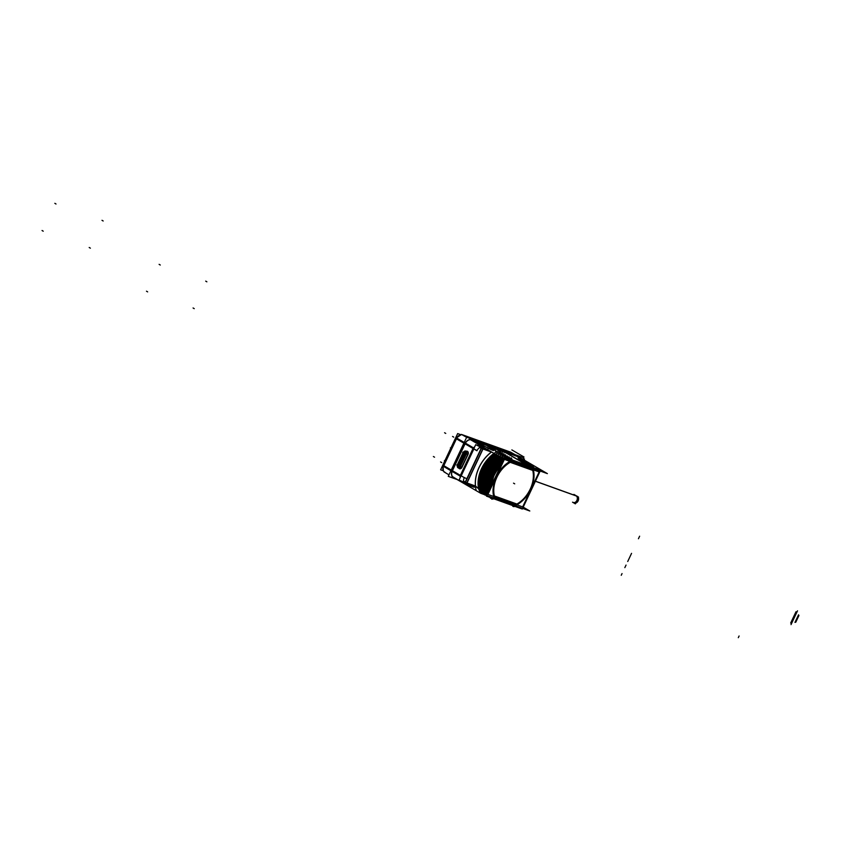 <?xml version="1.0" encoding="UTF-8"?>
<svg xmlns="http://www.w3.org/2000/svg" width="841" height="841" viewBox="0 0 841 841"><rect width="100%" height="100%" fill="white"/><g stroke="black" fill="none" stroke-linecap="round" stroke-linejoin="round"><path stroke-width="1.26" d="M518.319 456.852L471.17 439.875L477.541 443.596L481.798 444.857L491.144 449.693L481.798 444.857L477.541 443.596L471.17 439.875L518.319 456.852L530.293 463.843M493.446 450.618L491.144 449.693L493.446 450.618M497.084 452.405L496.358 451.985A1.882 0.883 61 0 1 495.023 449.672M498.177 453.152L500.363 454.066L498.177 453.152M499.932 454.182L502.119 455.097L499.932 454.182M501.699 455.212L503.875 456.116L501.699 455.212M503.454 456.243L505.641 457.147L503.454 456.243M505.22 457.262L507.396 458.177L505.22 457.262M513.01 461.11L511.969 460.731L513.01 461.11M496.884 451.691L495.402 450.829L496.884 451.691M494.214 450.135L487.791 446.382L494.214 450.135M487.465 446.024L506.398 453.089L527.717 465.536L506.398 453.089L487.517 446.035M532.816 468.237L532.174 468.017L532.816 468.237M529.935 466.335L529.115 465.988L529.935 466.335M529.452 465.84L527.265 464.926L529.452 465.84M527.685 464.81L525.509 463.896L527.685 464.81M525.93 463.78L523.754 462.876L525.93 463.78M524.174 462.75L521.988 461.846L524.174 462.75M522.408 461.73L520.232 460.815L522.408 461.73M460.206 481.178L453.131 477.036A5.656 3.921 -59.7 0 1 451.901 475.617A5.656 3.921 -59.7 0 0 453.583 477.246M469.783 439.717A5.656 3.921 -59.7 0 1 470.561 439.727A5.656 3.921 -59.7 0 0 469.783 439.717M518.382 456.737L471.223 439.759A5.792 4.016 120.3 0 0 465.241 443.06A5.792 4.016 120.3 0 1 471.223 439.759L518.382 456.737M464.968 443.596L452.174 470.781L464.968 443.596M453.53 477.373A5.792 4.016 120.3 0 1 451.932 471.338A5.792 4.016 120.3 0 0 453.036 477.131M514.587 505.388L515.249 505.63A26.208 18.176 120.3 0 0 525.036 498.124A26.208 18.176 120.3 0 0 532.227 485.814A26.208 18.176 120.3 0 0 532.91 468.405A26.208 18.176 120.3 0 1 515.281 505.641L514.587 505.388M494.361 498.103L495.559 498.219L494.361 498.103M487.202 494.256L486.424 493.93L487.202 494.256M485.436 493.225L484.658 492.9L485.436 493.225M483.68 492.195L482.902 491.869L483.68 492.195M481.925 491.176L481.147 490.839L481.925 491.176M464.81 483.859L461.677 481.241L464.821 483.859L461.257 481.662M460.08 477.888L460.174 476.132L460.08 477.888M459.953 480.968L460.679 481.315L459.953 480.968M478.014 444.469L477.541 443.596L478.014 444.469M480.211 445.362L478.603 444.815L480.211 445.362M473.483 447.854L474.776 446.655L473.483 447.854M477.982 445.793L482.114 446.476L477.982 445.793M478.624 488.863A28.1 19.48 120.3 0 1 491.133 455.801A28.1 19.48 120.3 0 0 478.624 488.863L475.522 486.056L467.291 483.091A3.774 2.618 120.3 0 1 467.018 482.965L465.357 482.229L481.325 448.295L479.433 447.654L481.325 448.295L482.461 446.603L481.325 448.295L482.986 449.031L467.018 482.965L482.986 449.031A3.774 2.618 120.3 0 1 483.281 449.105L491.512 452.069A29.982 20.794 120.3 0 0 475.522 486.056A29.982 20.794 120.3 0 1 491.512 452.069L483.281 449.105A3.774 2.618 120.3 0 0 482.986 449.031L481.325 448.295L465.357 482.229L463.528 480.968L465.357 482.229L464.905 483.911L465.357 482.229L467.018 482.965A3.774 2.618 120.3 0 0 467.291 483.091L475.522 486.056L479.423 489.325M479.969 490.061L479.139 489.168L481.409 469.762L494.214 453.53L481.409 469.762L479.139 489.168L479.854 490.009M481.052 490.808L483.018 471.149L495.969 454.56L483.018 471.149L481.052 490.808M482.818 491.838L484.773 472.179L497.735 455.591L484.773 472.179L482.818 491.838M484.574 492.858L486.603 473.052L499.733 456.453L486.603 473.052L484.574 492.858M486.329 493.888L488.453 473.851L501.877 457.22L488.453 473.851L486.329 493.888M487.738 493.373L491.091 472.957L504.022 457.998L491.091 472.957L487.738 493.373M489.073 490.545L492.605 474.503L502.929 461.099L492.605 474.503L489.073 490.545M493.867 475.806L490.755 486.96L493.867 475.806A28.1 19.48 120.3 0 1 500.858 465.483A28.1 19.48 120.3 0 0 493.867 475.806M494.13 479.78L498.965 469.52L494.13 479.78M511.633 460.731A26.208 18.176 120.3 0 0 493.793 484.069A26.208 18.176 120.3 0 1 511.633 460.731M493.078 488.842A26.208 18.176 120.3 0 0 494.193 498.04A26.208 18.176 120.3 0 1 493.078 488.842C494.76 475.712 501.015 466.166 511.875 460.206M514.198 504.852L496.137 498.345L514.198 504.852M531.575 467.922L513.409 461.646L531.575 467.922M532.837 470.14L510.403 462.056L532.837 470.14M516.773 504.285A25.545 17.714 120.3 0 0 532.847 470.161A25.545 17.714 120.3 0 1 516.773 504.285L494.298 496.201L516.773 504.285M510.266 462.024A25.545 17.714 120.3 0 0 494.214 496.169A25.545 17.714 120.3 0 1 510.266 462.024M532.742 470.403L510.256 462.308L532.742 470.403M494.403 495.938L516.91 504.043A25.367 17.587 120.3 0 0 532.742 470.424A25.367 17.587 120.3 0 1 516.91 504.043L494.403 495.938M510.119 462.277A25.367 17.587 120.3 0 0 494.319 495.906A25.367 17.587 120.3 0 1 510.119 462.277M470.813 486.098L473.704 487.139A1.882 1.346 109.8 0 0 475.091 486.697A1.882 1.346 109.8 0 1 473.714 487.139L473.609 487.107M466.051 484.363L470.781 486.066L466.051 484.363M577.904 496.747A3.595 2.565 -70.2 0 0 577.273 496.274L575.854 495.748A3.595 2.565 109.8 0 1 576.159 495.896A3.595 2.565 109.8 0 1 576.968 500.216A3.595 2.565 109.8 0 1 573.415 502.508L574.676 502.96M518.718 456.873L547.386 473.62L498.356 455.948L469.677 439.212M457.199 479.57L448.264 476.353L466.671 437.236L523.638 457.756L522.902 459.323M452.09 476.584L480.768 493.331L529.798 510.992L523.207 507.144M465.525 484.195L465.672 484.237A5.656 3.921 120.3 0 1 465.094 484.027A5.656 3.921 120.3 0 1 464.306 477.646L452.426 470.708A5.792 4.016 120.3 0 0 453.204 477.236M465.147 442.986L473.599 447.927L460.3 476.195L451.838 471.265M482.524 446.708A5.656 3.921 120.3 0 0 476.942 450.776L465.062 443.838A5.792 4.016 120.3 0 1 471.517 439.896M483.133 447.065A1.882 1.346 109.8 0 1 483.333 448.327M478.886 489.63A28.1 19.49 -59.7 0 1 485.856 461.646M476.09 489.925A30.129 20.888 -59.7 0 1 491.501 451.953M479.402 489.925A28.1 19.48 -59.7 0 1 494.729 453.835M479.885 492.069C474.124 479.086 484.469 456.631 498.629 450.829L499.386 452.826M481.441 492.973C475.691 480.001 486.035 457.546 500.185 451.733L500.059 452.006M480.4 491.028A28.1 19.48 -59.7 0 1 495.559 454.319M498.513 452.542L499.459 453.089M481.346 491.586A28.1 19.48 -59.7 0 1 496.505 454.876M481.651 493.099C475.89 480.116 486.235 457.662 500.384 451.859L501.141 453.856M483.207 494.003C477.446 481.031 487.791 458.566 501.94 452.763L501.814 453.036M482.156 492.059A28.1 19.48 -59.7 0 1 497.315 455.349M500.269 453.562L501.215 454.119M483.102 492.605A28.1 19.48 -59.7 0 1 498.261 455.896M483.407 494.119C477.646 481.147 487.99 458.692 502.14 452.879L502.907 454.886M485.036 494.876L484.963 495.034C479.202 482.061 489.557 459.596 503.706 453.793L503.58 454.066M483.922 493.089A28.1 19.48 -59.7 0 1 499.228 456.274M502.035 454.592L502.981 455.149M484.868 493.635A28.1 19.48 -59.7 0 1 500.384 456.684M485.499 495.034L485.162 495.149C479.412 482.177 489.756 459.712 503.906 453.909L504.663 455.906M486.729 496.064C480.968 483.081 491.312 460.626 505.462 454.823L505.336 455.086M485.678 494.119A28.1 19.48 -59.7 0 1 501.373 457.041M503.791 455.622L504.737 456.169M486.624 494.666A28.1 19.48 -59.7 0 1 502.529 457.462M486.928 496.179C481.168 483.197 491.512 460.742 505.662 454.939L506.429 456.936M487.517 493.856L491.228 471.875L507.102 456.116M487.244 494.424A28.1 19.48 -59.7 0 1 503.528 457.819M505.557 456.652L506.492 457.199M487.812 493.215A28.1 19.48 -59.7 0 1 504.095 458.608M487.633 493.593L487.338 491.754L488.369 491.596M488.137 492.521L487.465 492.647L490.976 472.884L504.653 457.43M504.863 457.304L507.333 456.001L508.101 458.009M488.758 491.197L492.279 474.324L503.275 460.363M506.797 457.998L508.9 456.915L508.321 458.135M488.4 491.974A28.1 19.48 -59.7 0 1 503.37 460.164M507.312 457.672L508.258 458.229A28.1 19.48 -59.7 0 0 507.922 458.408M489.22 490.229A28.1 19.48 -59.7 0 1 502.371 462.266M491.302 497.935L490.45 498.229L490.166 497.473M488.936 490.829L492.479 474.44L503.065 460.805M507.049 458.082L509.183 456.989L509.94 458.997M492.006 499.144L491.586 497.977M490.639 487.223L501.11 464.947M508.984 458.787L510.634 458.124M501.341 464.463A28.1 19.48 -59.7 0 0 493.341 476.038L493.541 476.153M493.762 476.279A28.1 19.48 -59.7 0 1 500.721 465.798M512.348 459.995L511.212 457.872A28.205 19.553 120.3 0 0 509.162 458.85M512.59 460.458A26.103 18.103 120.3 0 0 494.592 498.713M493.94 498.829L491.764 499.197A28.205 19.553 120.3 0 1 491.281 497.872M501.068 465.062A28.205 19.553 120.3 0 0 490.335 487.854M491.281 485.846L500.427 466.419M509.551 458.986L510.844 458.345M522.314 509.047L486.445 496.127L504.737 457.252L540.605 470.172L522.314 509.047M532.364 468.595L513.01 461.625M513.294 461.877L513.578 461.267M487.349 445.951L494.361 450.051M495.286 450.587L497.042 451.617M487.948 446.308L487.381 445.888L488.022 446.045M504.369 451.932L487.591 445.898M503.959 451.785L506.555 453.005M531.911 468.584L532.195 467.974M528.484 465.809L505.956 452.658M514.303 506.166L513.746 506.65A27.553 19.101 120.3 0 0 514.103 506.492M514.587 505.914A26.103 18.103 120.3 0 0 525.057 498.103A26.103 18.103 120.3 0 0 532.216 485.846A26.103 18.103 120.3 0 0 532.595 467.67M532.626 467.302L532.742 466.282A27.553 19.101 120.3 0 1 533.036 467.06M532.164 467.365L533.488 466.913L533.762 467.712M514.745 506.324L514.145 506.587L513.651 505.294M531.943 467.228L532.637 465.756L533.068 467.049M513.767 505.967L512.852 506.387L513.43 505.157M530.408 466.335L532.553 465.946M512.968 506.124L512.348 505.452M530.135 466.051L530.745 466.618M530.187 466.208L530.881 464.726L531.312 466.03M511.528 505.168L511.664 504.137M528.642 465.304L530.787 464.915M528.421 465.178L529.115 463.696L529.546 464.999M526.886 464.274L529.031 463.885M526.666 464.148L527.36 462.676L527.791 463.969M525.131 463.254L527.265 462.865M524.9 463.118L525.593 461.646L526.024 462.939M523.365 462.224L525.509 461.835M523.144 462.098L523.838 460.616M523.638 460.5L521.609 461.194M521.388 461.068L522.072 459.585M521.872 459.47L519.843 460.164M519.622 460.038L520.316 458.566M443.333 470.802L440.61 469.814L457.662 433.567L460.71 434.671M456.537 438.886L463.885 443.175M460.773 434.66A1.419 1.009 -70.2 0 1 461.804 434.608L461.846 434.629A5.666 3.932 120.3 0 0 456.631 438.024L464.211 442.461M518.981 457.031A5.792 4.016 120.3 0 0 518.424 456.8M466.629 437.341L461.551 434.45L510.582 452.122L515.081 454.676M470.455 439.507L519.496 457.178M450.913 470.739L443.312 466.282L456.61 438.014M452.08 471.423L465.388 443.154M443.575 466.44L443.133 466.124L456.442 437.846L456.884 438.172M451.249 470.035L443.911 465.735M443.333 466.292A5.666 3.932 120.3 0 0 444.405 471.959L444.574 472.064A5.666 3.932 -59.7 0 1 443.501 466.398A5.666 3.932 -59.7 0 0 445.057 472.295M453.436 477.383L452.752 477.131M448.968 474.86L443.953 471.854M444.868 472.232L444.216 472.001A1.419 1.009 109.8 0 1 443.712 471.359M514.766 505.01L514.482 505.62M496.158 498.314L495.864 498.913M515.102 505.294L495.738 498.324M494.487 496.873A25.545 17.714 -59.7 0 1 511.034 461.72M533.278 470.613L509.783 462.151M493.951 495.791L517.457 504.253M493.856 496.053L517.31 504.505M532.742 469.53A25.545 17.714 -59.7 0 1 516.195 504.695M533.383 470.35L509.93 461.909M494.582 496.611A25.367 17.587 -59.7 0 1 510.886 461.961M487.927 494.392L504.39 459.396L539.134 471.917L522.66 506.902L487.927 494.392M532.658 469.804A25.367 17.587 -59.7 0 1 516.353 504.453M479.202 489.094L479.402 489.21A1.882 1.304 -59.7 0 0 479.906 490.051A1.882 1.304 -59.7 0 0 480.158 490.145L480.148 490.135M475.533 485.867L473.399 486.992M466.219 484.563L465.472 484.174A1.882 1.346 109.8 0 0 466.86 483.722A1.882 1.346 109.8 0 1 465.315 484.101A1.882 1.346 -70.2 0 0 466.692 483.67M467.197 484.7L466.934 483.953M466.229 484.448L473.882 487.202M482.44 446.266L483.838 447.076L482.44 446.266M466.398 483.533A1.882 1.356 122.5 0 1 464.894 483.89M465.02 483.974L465.494 482.145M460.374 475.354L473.02 448.484M482.587 446.634L481.346 448.463M483.018 448.242A1.882 1.304 -82.4 0 0 482.482 446.708M475.375 486.792L466.513 483.607L483.144 448.264A1.882 1.314 -79.3 0 0 482.745 446.844A1.882 1.314 100.7 0 1 483.144 448.264L488.463 450.177M483.396 448.379L481.515 447.559L464.905 482.85L466.787 483.67M465.168 482.976L481.767 447.685L475.712 444.658L459.112 479.959L465.168 482.976M458.839 467.974A2.344 1.671 -70.2 0 0 461.625 467.428L467.869 454.182A2.344 1.671 -70.2 0 0 466.913 451.333A2.334 1.671 109.8 0 1 466.955 451.344A2.334 1.671 109.8 0 1 467.848 454.172L461.867 467.543L468.101 454.287M462.045 467.144A2.534 1.808 109.8 0 1 458.86 468.195A2.523 1.808 -70.2 0 0 461.982 467.281L467.974 454.539A2.523 1.808 -70.2 0 0 468.08 452.027A2.523 1.808 -70.2 0 0 466.387 451.228A2.534 1.808 109.8 0 1 468.111 452.08A2.534 1.808 109.8 0 1 467.911 454.687M461.614 467.428A2.334 1.671 109.8 0 1 459.386 468.479A2.334 1.671 109.8 0 1 459.323 468.448A2.344 1.671 -70.2 0 0 461.625 467.428L461.867 467.543M457.672 464.936L457.609 464.915A2.113 1.503 109.8 0 0 457.998 467.722A2.113 1.503 109.8 0 0 460.227 466.44M463.675 452.048L457.43 465.294M463.549 452.458L463.486 452.437A2.113 1.503 109.8 0 1 465.409 451.039A2.113 1.503 109.8 0 1 466.103 453.961M461.741 467.47L460.048 466.829L466.292 453.583L467.974 454.224M459.491 466.545L460.248 466.913L466.482 453.656L465.693 453.267M459.47 466.524L465.704 453.278M459.47 466.482L465.472 453.751M465.472 453.741L459.438 466.576M459.628 466.145L459.628 466.145A1.451 1.03 109.8 0 1 457.84 465.094M460.447 466.471A2.197 1.566 109.8 0 1 457.693 467.491M458.292 467.838A2.103 1.503 109.8 0 1 457.336 466.292M463.99 451.722A2.103 1.503 109.8 0 1 465.714 451.144A2.103 1.503 -70.2 0 0 463.727 452.101L463.843 452.185A1.598 1.135 109.8 0 1 465.641 453.677M463.896 452.216L457.651 465.472M458.755 465.777L457.588 465.441A1.587 1.135 -70.2 0 0 459.691 466.324L465.683 453.583A1.587 1.135 -70.2 0 0 463.843 452.185L457.588 465.43A1.587 1.135 -70.2 0 0 459.691 466.324L465.683 453.583A1.587 1.135 -70.2 0 0 463.843 452.185M465.031 451.028A2.197 1.566 109.8 0 1 466.503 451.838A2.197 1.566 109.8 0 1 466.271 454.098M465.515 453.646L465.515 453.646A1.451 1.03 109.8 0 0 463.717 452.595M463.79 452.574A1.472 1.051 109.8 0 1 464.947 451.596M463.822 452.185L457.588 465.441A1.598 1.135 109.8 0 0 459.554 466.576L465.809 453.331M457.998 466.997A1.472 1.051 109.8 0 1 457.872 465.147M463.864 452.395L457.788 465.325M464.158 452.9A0.746 0.536 109.8 0 1 464.999 452.332A0.746 0.536 109.8 0 1 465.062 453.436L464.348 452.794L458.356 465.546L464.348 452.794L465.115 453.246L463.612 452.668A1.503 1.083 109.8 0 1 465.367 451.68A1.503 1.083 109.8 0 1 465.462 453.751M459.691 466.051L459.68 466.051A1.503 1.083 109.8 0 1 458.366 467.197A1.503 1.083 109.8 0 1 457.819 464.968L458.345 465.231M459.386 466.587A0.757 0.536 109.8 0 1 458.965 466.65A0.757 0.536 -70.2 0 0 459.375 466.597A0.757 0.536 -70.2 0 1 458.787 466.503M465.189 452.384A0.915 0.652 109.8 0 1 465.746 452.447A0.904 0.652 -70.2 0 0 465.189 452.384A0.904 0.652 -70.2 0 1 465.746 452.458M459.68 466.503L459.049 466.282L465.283 453.026L459.007 466.25M465.914 453.257L465.283 453.026M459.228 465.893L459.218 465.882A0.757 0.536 109.8 0 1 458.145 466.082M464.978 452.71L464.348 452.479L458.145 465.746M465.105 453.415L465.094 453.415A0.757 0.536 109.8 0 0 464.484 452.395M465.073 452.342A0.757 0.536 109.8 0 1 465.346 453.047A0.757 0.536 -70.2 0 0 465.062 452.342L464.274 452.805M465.147 453.31L464.337 452.836M459.039 466.271L465.241 452.994M459.186 465.851L465.052 453.394M459.102 466.303A0.757 0.536 109.8 0 1 458.566 466.503A0.757 0.536 -70.2 0 0 459.102 466.303M459.123 465.988L458.377 465.504M464.39 452.731L458.324 465.609M457.725 465.399L459.218 465.851A0.746 0.536 109.8 0 1 458.377 466.419A0.746 0.536 109.8 0 1 458.313 465.325L458.829 465.798L458.166 465.557M575.77 503.023A3.595 2.565 -70.2 0 0 578.366 497.504M535.402 481.252L577.557 496.432A3.595 2.565 -70.2 0 0 577.115 496.201L535.423 481.189L576.159 495.896A3.595 2.565 109.8 0 1 576.873 500.437A3.595 2.565 109.8 0 1 573.11 502.361M572.521 502.182L575.381 503.854L578.545 497.115L573.898 494.403L573.636 494.95M522.745 459.606L524.7 460.574L522.745 459.606M519.643 459.27L518.014 457.903L520.274 458.65L518.161 457.893M520.358 458.681L522.009 459.27M524.143 461.52L524.668 461.772M465.136 443.68L473.189 448.379L460.395 475.564L452.342 470.865L460.395 475.564L473.189 448.379L465.136 443.68L477.015 450.618M488.379 491.722L487.622 491.848L488.379 491.722M528.842 463.002L530.051 463.706L528.842 463.002M456.8 438.119A5.666 3.932 -59.7 0 1 462.056 434.744A5.666 3.932 -59.7 0 0 456.8 438.119M456.421 438.424L443.564 465.735M514.135 454.329L509.814 451.88L462.666 434.892L466.986 437.352L462.666 434.892L509.814 451.88L514.135 454.329L509.646 451.775M443.796 465.662L456.526 438.655L463.959 443.007L456.358 438.56M443.733 465.84L451.165 470.193L443.733 465.84L456.526 438.655L463.959 443.007M466.524 483.575A1.882 1.356 119.2 0 1 464.978 483.953A1.882 1.356 -60.8 0 0 466.524 483.575A1.882 1.356 119.2 0 1 464.978 483.953M483.501 448.39A1.882 1.346 -70.2 0 0 483.333 447.181A1.882 1.346 -70.2 0 1 483.501 448.39M461.204 475.838L473.851 448.968L461.204 475.838M467.722 454.466L466.366 453.909L467.754 454.434L461.751 467.175L459.575 466.271M467.859 454.172A2.344 1.671 -70.2 0 0 466.219 451.386M458.871 468.195A2.523 1.808 -70.2 0 0 461.982 467.281L467.974 454.539A2.523 1.808 -70.2 0 0 468.08 452.027A2.523 1.808 -70.2 0 0 466.387 451.228M465.693 451.133A2.103 1.503 -70.2 0 0 464.022 451.691L457.336 466.335A2.103 1.503 -70.2 0 0 458.282 467.827A2.103 1.503 -70.2 0 1 457.493 465.357L463.727 452.08M464.253 452.679L463.822 452.49A1.472 1.051 -70.2 0 1 464.936 451.596A1.472 1.051 -70.2 0 0 463.822 452.49L463.633 452.321M457.925 465.02L463.738 452.71M457.819 465.231A1.472 1.051 -70.2 0 0 457.977 466.986A1.472 1.051 -70.2 0 1 457.819 465.231M459.606 466.187L465.609 453.446L459.165 466.009M477.572 443.617L477.036 443.123M477.215 443.144L481.063 444.521M481.672 444.794L486.75 447.328M487.17 447.57L488.4 448.726M491.68 452.132L483.112 449.052M496.442 451.943A1.882 0.883 61.1 0 1 495.107 449.63M511.854 449.903L512.558 450.313M513.378 450.797L514.324 451.344M515.144 451.827L516.08 452.374M516.9 452.847L517.846 453.404M518.655 453.877L519.601 454.434M520.421 454.907L521.367 455.454M522.177 455.938L523.123 456.484M529.841 492.668L528.663 491.985L529.841 492.668M489.031 446.834L489.83 445.131M505.157 452.637L505.956 450.944M523.06 456.453L524.006 456.999M521.304 455.423L522.24 455.969M519.538 454.392L520.484 454.939M517.783 453.362L518.729 453.919M516.017 452.342L516.963 452.889M514.261 451.312L515.207 451.859M512.495 450.282L513.441 450.829M523.691 460.637L524.469 458.976L523.691 460.637M519.212 459.018L517.993 457.872M522.618 459.543L524.826 460.637M193.073 307.974L194.239 308.658M146.481 291.186L147.648 291.88M205.698 281.125L206.875 281.809M159.107 264.347L160.284 265.031M103.17 220.994L101.992 220.3M56.011 204.006L54.844 203.322M43.227 231.191L42.05 230.508M90.376 248.169L89.199 247.485M625.241 566.781L626.04 565.078M624.842 567.633L625.641 565.93L624.842 567.633M638.834 537.893L639.633 536.201M453.741 437.141L452.563 436.447M441.746 462.624L440.568 461.94M445.741 433.42L444.574 432.726M434.555 457.199L433.378 456.516M638.435 538.745L639.234 537.042M791.024 624.621L797.51 610.829L791.024 624.621M739.102 635.985L738.303 637.678M513.525 483.155L514.703 483.838L513.525 483.155M523.565 459.67L524.448 460.185L523.565 459.67M467.123 483.028L475.691 486.109M466.934 484.658L470.781 486.045M482.723 445.919L483.522 444.227L482.723 445.919M483.775 447.055L481.567 445.951M466.576 478.676L464.022 477.373M460.132 476.101L473.441 447.832M483.302 448.348L466.692 483.638M461.846 467.27L462.645 465.578M445.646 461.047L444.405 460.605M461.856 467.218L460.363 466.65L461.982 467.281L467.974 454.539M451.649 448.306L450.408 447.864M464.957 453.099L463.717 452.658M464.758 453.026L463.517 452.584M464.505 452.963L463.696 454.655M464.411 452.9L463.17 452.458M458.313 465.588L459.112 463.896M457.136 465.231L463.38 451.974M458.408 465.651L457.168 465.199M464.221 452.731L463.549 452.595M462.655 452.279L463.896 452.721L463.097 454.424M464.894 452.984L458.66 466.229M457.903 465.462L456.663 465.02M621.247 575.276L622.046 573.573L621.247 575.276M627.722 561.504L628.521 559.812M625.178 566.918L625.977 565.215M795.786 622.203L798.95 615.486M628.437 559.98L629.236 558.287L628.437 559.98M630.035 556.584L630.834 554.881L630.035 556.584M794.966 622.414L798.54 614.824L794.966 622.414M629.142 558.498L629.941 556.795L629.142 558.498M629.341 558.067L630.14 556.374L629.341 558.067M630.761 555.06L631.559 553.357M790.677 623.044L795.996 611.733M535.412 481.22L577.42 496.348L535.412 481.22M519.917 459.407L518.014 457.903L520.274 458.65M482.745 446.844A1.882 1.314 100.7 0 1 483.144 448.264M465.346 453.047A0.757 0.536 -70.2 0 0 465.041 452.332L465.483 452.49M461.278 434.629L456.453 437.877L461.278 434.629M443.154 466.156L443.291 470.708L443.154 466.156M464.926 483.922L465.472 484.174M459.344 468.458L458.082 467.775M466.913 451.333L465.515 451.06M458.303 465.504L458.976 466.65M464.295 452.763L465.041 452.332M465.094 484.027L452.889 476.9M459.428 468.5L457.998 467.722M467.018 451.354L465.409 451.039M457.462 467.049L457.693 464.905M463.528 452.511L464.568 451.228L463.528 452.511M459.081 466.692L458.44 466.461M465.588 452.532L464.947 452.3M458.566 466.503L458.324 465.462"/></g></svg>
